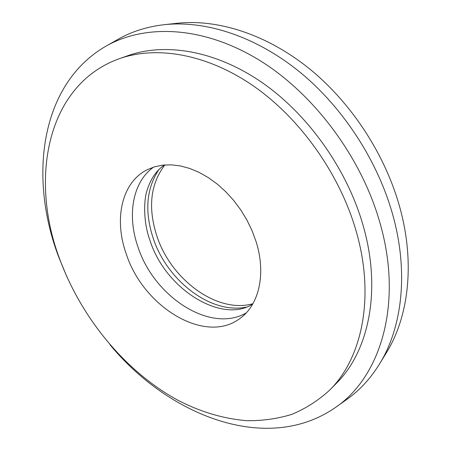 <?xml version="1.0" encoding="UTF-8"?>
<svg xmlns="http://www.w3.org/2000/svg" width="451" height="451" viewBox="0 0 451 451"><rect width="100%" height="100%" fill="white"/><g stroke="black" fill="none" stroke-linecap="round" stroke-linejoin="round"><path stroke-width="0.68" d="M158.825 169.649C146.372 188.603 144.472 211.412 153.131 238.066C166.831 280.336 210.617 314.465 246.077 307.148M164.835 164.925C150.437 183.974 147.765 207.623 156.818 235.873C170.805 279.462 217.128 313.969 252.91 303.726M126.291 254.026C143.395 307.396 206.378 345.799 241.088 317.6C259.235 303.906 266.175 273.317 256.067 241.55L252.053 230.653L246.9 220.009L240.71 209.839L233.601 200.334L225.709 191.681L217.202 184.042L208.238 177.553L198.998 172.327L189.662 168.437L180.4 165.934L171.38 164.835L162.76 165.128L154.67 166.774L147.246 169.711C121.409 182.469 113.81 219.485 126.291 254.026M153.616 167.101C132.329 182.187 126.917 215.747 138.012 247.052C153.915 296.628 210.301 333.757 246.167 312.949M385.78 353.77L386.879 351.972C408.55 316.399 415.05 263.536 400.178 208.706C385.864 155.618 351.966 103.347 309.572 68.868C267.037 34.518 218.549 19.117 178.235 23.164L176.144 23.396M336.04 407.044L345.855 400.11C359.284 390.831 370.677 378.519 380.03 363.173C402.089 326.975 408.617 272.765 393.148 216.266C378.271 161.571 343.234 107.535 299.622 71.895C255.869 36.384 206.214 20.47 165.184 24.591C147.314 26.519 131.326 31.581 117.209 39.784L106.752 45.714M110.005 344.744C168.697 415.777 266.485 454.507 334.631 408.042C379.607 378.299 403.267 305.891 380.469 224.677C362.142 157.777 313.451 92.743 257.611 59.137C201.614 25.549 144.083 24.004 105.252 46.566C39.851 84.912 28.655 177.931 58.675 256.918L66.866 276.756M329.574 390.211L336.153 383.553C368.366 351.898 381.867 291.391 363.365 226.391C347.541 169.926 308.484 114.723 262.07 82.544C215.533 50.456 165.342 42.417 128.061 55.614L119.233 58.731C45.844 85.177 29.304 180.225 60.192 260.379C82.093 318.902 125.632 371.635 177.733 400.15C200.379 411.904 223.414 418.748 246.832 420.687C262.223 420.89 277.1 418.821 291.459 414.486C305.35 408.803 318.056 400.708 329.574 390.211C361.832 358.528 375.226 297.598 356.369 231.91C340.246 174.858 300.721 118.946 253.924 86.31C206.998 53.754 156.559 45.512 119.233 58.731M178.235 23.164L165.184 24.591M386.879 351.972L380.03 363.173M164.502 164.953C156.435 170.399 150.628 178.867 147.077 190.356C143.751 199.77 143.159 221.92 149.89 240.124C165.201 289.48 222.298 324.168 252.746 304.013"/></g></svg>
